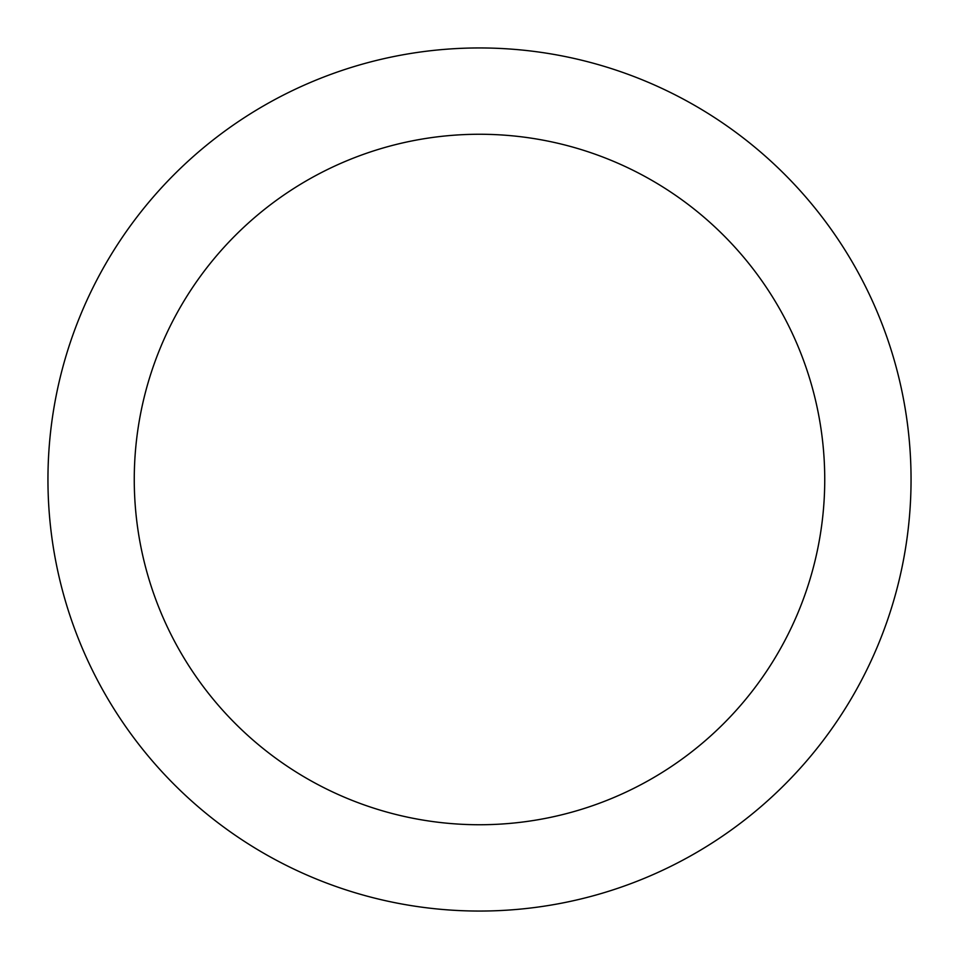 <?xml version="1.0" encoding="UTF-8"?>
<svg xmlns="http://www.w3.org/2000/svg" width="959" height="959" viewBox="0 0 959 959"><rect width="100%" height="100%" fill="white"/><g stroke="black" fill="none" stroke-linecap="round" stroke-linejoin="round"><path stroke-width="1.44" d="M47.95 479.5A431.55 431.55 0 0 0 479.5 911.05A431.55 431.55 0 0 0 911.05 479.5A431.55 431.55 0 0 0 479.5 47.95A431.55 431.55 0 0 0 47.95 479.5M824.74 479.5A345.24 345.24 0 0 1 479.5 824.74A345.24 345.24 0 0 1 134.26 479.5A345.24 345.24 0 0 1 479.5 134.26A345.24 345.24 0 0 1 824.74 479.5"/></g></svg>
